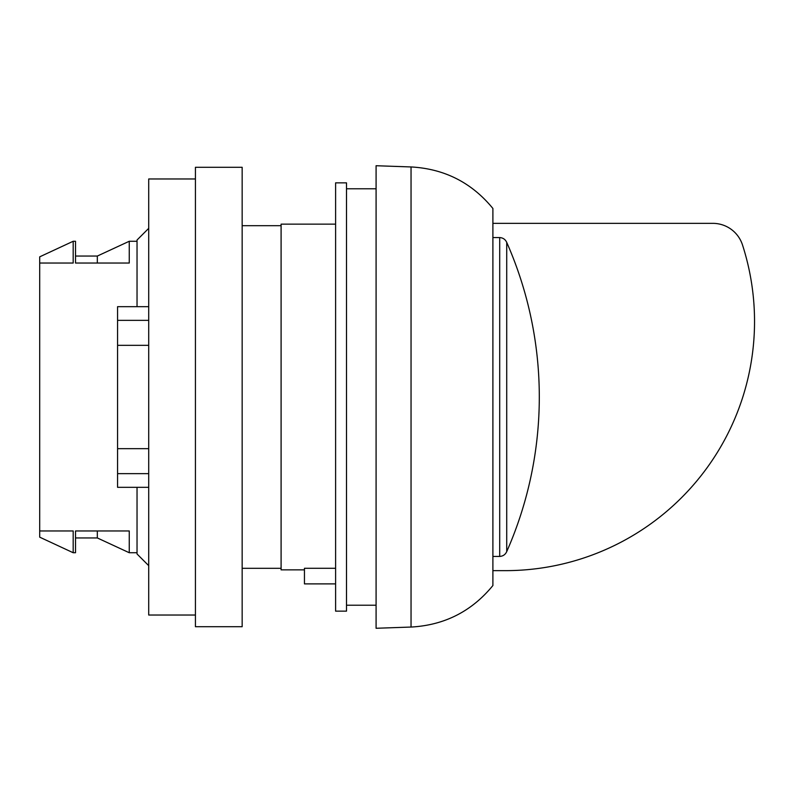 <?xml version="1.0" encoding="UTF-8"?>
<svg xmlns="http://www.w3.org/2000/svg" width="794" height="794" viewBox="0 0 794 794"><rect width="100%" height="100%" fill="white"/><g stroke="black" fill="none" stroke-linecap="round" stroke-linejoin="round"><path stroke-width="1.19" d="M492.895 570.648L505.351 570.648A249.177 249.177 0 0 0 742.489 244.929A31.145 31.145 0 0 0 712.843 223.352L492.895 223.352M335.604 568.286L304.449 568.286L304.449 583.888L335.604 583.888M195.433 178.968L148.716 178.968L148.716 615.032L195.433 615.032M148.716 306.673L117.572 306.673L117.572 487.327L148.716 487.327M137.034 306.673L137.034 240.016L148.716 228.335M304.449 569.864L281.096 569.864L281.096 224.136L335.604 224.136M335.604 611.142L335.604 182.858L346.502 182.858L346.502 611.142L335.604 611.142M376.088 628.272L376.088 165.728L411.044 166.948L411.044 627.052L376.088 628.272M411.044 627.052C444.422 625.225 471.705 611.39 492.895 585.535L492.895 208.465C471.705 182.61 444.422 168.775 411.044 166.948M75.519 537.945L97.325 537.945L129.253 552.733L129.253 530.958L75.519 530.958L75.519 552.733L73.187 552.733L73.187 530.958L39.7 530.958L39.7 537.161L73.187 552.733M97.325 263.042L97.325 256.055L129.253 241.267L137.034 241.267M73.187 241.267L39.7 256.839L39.7 263.042L73.187 263.042L73.187 241.267L75.519 241.267L75.519 263.042L129.253 263.042L129.253 241.267M148.716 448.66L117.572 448.66M148.716 345.34L117.572 345.34M506.721 551.622A383.214 383.214 0 0 0 506.721 242.378L506.721 551.622C505.321 554.619 502.989 556.217 499.704 556.435L492.895 556.435M492.895 237.565L499.704 237.565C502.979 237.783 505.321 239.381 506.721 242.378M195.433 626.714L195.433 167.286L242.16 167.286L242.16 626.714L195.433 626.714M97.325 537.945L97.325 530.958M39.7 263.042L39.7 530.958M148.716 565.665L137.034 553.984L137.034 487.327M148.716 320.359L117.572 320.359M148.716 473.641L117.572 473.641M499.704 237.565L499.704 556.435M242.16 568.315L281.096 568.315M242.16 225.685L281.096 225.685M346.502 605.217L376.088 605.217M346.502 188.783L376.088 188.783M75.519 256.055L97.325 256.055M129.253 552.733L137.034 552.733"/></g></svg>
